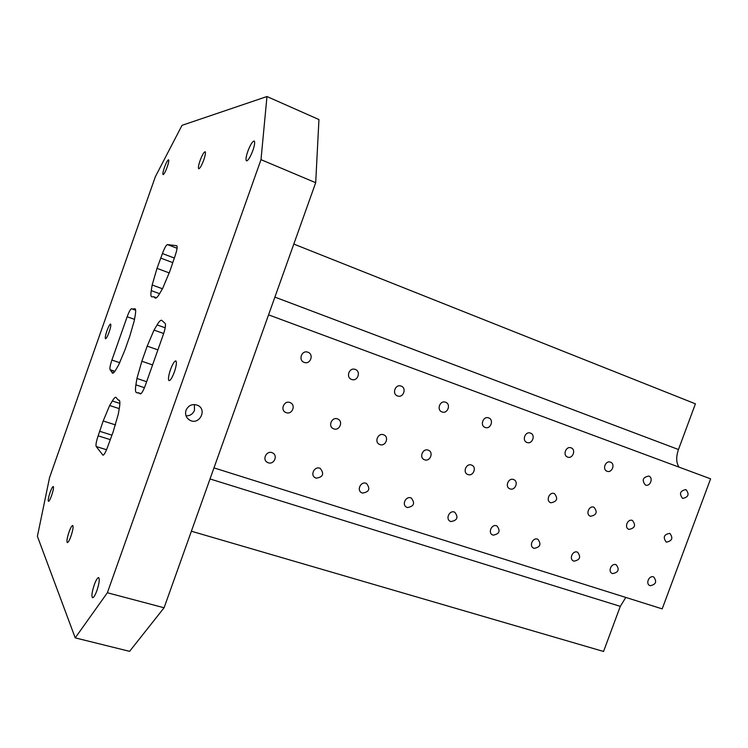 <?xml version="1.0" encoding="UTF-8"?>
<svg xmlns="http://www.w3.org/2000/svg" width="748" height="748" viewBox="0 0 748 748"><rect width="100%" height="100%" fill="white"/><g stroke="black" fill="none" stroke-linecap="round" stroke-linejoin="round"><path stroke-width="1.12" d="M153.77 296.769L151.685 296.834C150.806 296.414 150.657 294.347 151.246 290.617L152.162 284.988L157.015 268.354L162.438 253.544C164.495 247.999 166.168 245.017 167.44 244.587L176.752 245.699C177.594 246.606 177.07 249.897 175.182 255.554L169.861 271.225L162.774 288.158L159.773 293.384C157.781 296.797 156.295 298.377 155.313 298.106L153.77 296.769L156.482 297.76M155.369 176.668L182.035 125.327L266.971 96.529L260.996 159.651L107.366 592.753L75.211 637.866L37.4 536.316L49.555 477.579L155.369 176.668M650.208 585.712L649.853 585.581C645.178 583.711 649.301 574.782 653.789 577.035C657.109 581.654 655.912 584.543 650.208 585.712M135.64 310.205L132.471 309.074L134.967 308.728C135.79 309.111 135.893 311.168 135.276 314.899L134.322 320.509L129.787 336.198L124.86 350.186L118.689 364.837L116.062 369.409C114.481 372.13 113.294 373.383 112.509 373.187L111.938 372.364L113.462 372.878M157.912 349.858L147.178 346.137L154.023 330.102L157.08 324.913C159.09 321.537 160.624 319.994 161.69 320.266L165.037 323.351C166 324.473 165.448 328.148 163.382 334.365L145.439 385.117C143.298 390.849 141.568 393.785 140.25 393.916L139.25 393.139L140.933 393.7M119.184 400.208L118.997 400.115C120.017 400.573 120.148 403.116 119.39 407.754L118.306 414.102L113.098 431.989L107.488 447.276C105.58 452.418 104.066 455.055 102.953 455.177L96.202 446.528C95.632 444.985 96.277 441.423 98.138 435.841L103.187 420.984L109.647 405.51L112.312 400.984C113.892 398.319 115.108 397.095 115.94 397.3L118.193 399.984L119.343 400.367M141.082 393.57L136.482 392.644C135.36 392.12 135.173 389.53 135.902 384.855L136.94 378.451L141.839 361.265L147.178 346.137M167.243 166.935C165.43 171.806 164.036 174.368 163.083 174.621C162.568 174.004 163.008 171.619 164.41 167.477C166.215 162.615 167.599 160.053 168.571 159.782C169.085 160.39 168.646 162.774 167.243 166.935M51.612 495.513C50.228 499.309 49.172 501.263 48.461 501.366C47.872 500.477 48.424 497.467 50.107 492.352C51.49 488.566 52.538 486.611 53.258 486.49C53.856 487.369 53.304 490.379 51.612 495.513M203.793 159.894C201.651 165.551 199.968 168.496 198.734 168.749C198.042 168.01 198.491 165.299 200.071 160.614C202.184 154.976 203.877 152.031 205.13 151.76C205.812 152.489 205.363 155.201 203.793 159.894M252.88 150.451C250.29 157.173 248.168 160.652 246.485 160.876C245.54 159.969 245.97 156.818 247.775 151.433C250.346 144.729 252.478 141.25 254.17 141.007C255.124 141.896 254.685 145.047 252.88 150.451M174.368 371.98C172.227 377.665 170.451 380.554 169.048 380.657C167.963 379.535 168.44 375.842 170.497 369.606C172.629 363.939 174.406 361.041 175.817 360.919C176.911 362.023 176.434 365.707 174.368 371.98M96.941 590.49C95.164 595.277 93.696 597.699 92.556 597.755C91.368 596.334 91.929 592.033 94.248 584.861C96.015 580.083 97.483 577.662 98.633 577.596C99.821 578.98 99.26 583.272 96.941 590.49M70.995 536.129C69.433 540.365 68.208 542.524 67.32 542.618C66.507 541.505 67.068 537.971 69.022 531.996C70.574 527.77 71.799 525.601 72.696 525.507C73.519 526.583 72.949 530.126 70.995 536.129M109.133 332.056C107.544 336.366 106.338 338.601 105.505 338.769C104.944 338.021 105.431 335.347 106.964 330.738C108.553 326.437 109.76 324.202 110.601 324.024C111.162 324.754 110.676 327.437 109.133 332.056M132.471 309.074L131.62 308.709C130.554 308.905 129.067 311.589 127.151 316.759L134.518 319.359M127.151 316.759L111.901 360.05C110.134 365.342 109.545 368.568 110.143 369.727L111.938 372.364M118.782 400.077L118.193 399.984M138.455 392.7L139.25 393.139M75.211 637.866L129.582 651.349L164.083 607.769L107.366 592.753M260.996 159.651L315.693 182.708L318.947 119.558L266.971 96.529M293.805 244.072L695.416 403.827L678.464 449.52L274.89 297.106M679.062 467.145C676.136 462.834 675.94 456.963 678.464 449.52M268.56 314.852L710.6 478.842L662.195 608.872L213.975 467.893M210.029 478.963L620.288 606.357L625.814 597.428M620.288 606.357L603.552 651.471L191.385 531.22M194.358 404.518L194.489 410.315C192.891 414.046 190.076 415.897 186.037 415.869M186.028 410.25C188.543 405.182 192.423 403.546 197.687 405.332C207.505 409.633 199.314 425.472 189.945 420.283C186.149 417.964 184.85 414.616 186.028 410.25M304.249 362.406L304.193 362.387C297.919 360.34 301.734 349.746 307.867 352.214C314.216 354.215 310.42 364.902 304.249 362.406M351.644 379.442L351.597 379.423C345.511 377.45 349.279 367.025 355.216 369.419C361.368 371.354 357.619 381.863 351.644 379.442M397.553 395.944L397.506 395.926C391.606 394.018 395.337 383.752 401.087 386.09C407.052 387.96 403.34 398.291 397.553 395.944M442.04 411.942L442.012 411.924C436.28 410.082 439.964 399.974 445.546 402.237C451.325 404.051 447.65 414.214 442.04 411.942M485.19 427.445L485.153 427.435C479.599 425.649 483.236 415.701 488.65 417.898C494.26 419.656 490.623 429.661 485.19 427.445M527.041 442.489L527.013 442.479C521.608 440.75 525.218 430.951 530.463 433.092C535.905 434.794 532.314 444.639 527.041 442.489M567.667 457.093L567.639 457.084C562.393 455.41 565.956 445.752 571.051 447.837C576.325 449.483 572.781 459.188 567.667 457.093M607.105 471.268L607.077 471.259C601.981 469.641 605.506 460.123 610.452 462.152C615.585 463.751 612.07 473.306 607.105 471.268M645.412 485.041L645.393 485.031C641.625 480.272 642.738 477.28 648.731 476.065C653.715 477.607 650.236 487.023 645.412 485.041M682.644 498.43L682.625 498.42C678.978 493.745 680.082 490.8 685.925 489.575C689.6 494.241 688.506 497.186 682.644 498.43M286.232 412.672L285.82 412.503C279.696 410.072 284.268 399.815 290.215 402.658C296.189 404.93 292.197 414.981 286.232 412.672M316.105 478.168L315.413 477.888C309.616 475.232 314.73 465.424 320.312 468.472C324.445 473.952 323.043 477.187 316.105 478.168M268.28 462.778L267.522 462.46C261.576 459.665 266.868 449.754 272.599 452.942C278.2 455.467 274.049 464.919 268.28 462.778M362.425 493.082L361.798 492.829C356.16 490.305 361.097 480.599 366.529 483.517C370.569 488.874 369.203 492.062 362.425 493.082M407.333 507.537L406.762 507.303C401.274 504.9 406.061 495.307 411.344 498.103C415.271 503.339 413.934 506.48 407.333 507.537M450.876 521.552L450.352 521.347C445.013 519.047 449.66 509.556 454.803 512.249C458.627 517.373 457.318 520.477 450.876 521.552M493.119 535.147L492.633 534.96C487.444 532.763 491.969 523.385 496.971 525.984C500.683 530.996 499.402 534.053 493.119 535.147M534.119 548.349L533.679 548.172C528.621 546.068 533.025 536.802 537.896 539.308C541.515 544.217 540.252 547.227 534.119 548.349M573.931 561.168L573.529 561.009C568.602 558.98 572.903 549.836 577.652 552.248C581.159 557.054 579.924 560.028 573.931 561.168M612.612 573.613L612.238 573.473C607.441 571.528 611.649 562.487 616.259 564.815C619.671 569.527 618.456 572.463 612.612 573.613M666.403 542.132L666.216 542.057C662.756 537.27 663.962 534.371 669.834 533.361C673.331 538.008 672.19 540.926 666.403 542.132M628.993 529.388L628.788 529.313C623.907 527.555 627.759 518.345 632.471 520.496C636.081 525.236 634.921 528.2 628.993 529.388M590.499 516.279L590.275 516.195C585.263 514.372 589.181 505.04 594.024 507.266C597.745 512.09 596.577 515.101 590.499 516.279M550.865 502.787L550.631 502.693C545.47 500.805 549.462 491.343 554.455 493.633C558.298 498.57 557.101 501.618 550.865 502.787M510.052 488.883L509.799 488.79C504.489 486.826 508.565 477.224 513.698 479.599C518.906 481.469 515.204 490.903 510.052 488.883M468.005 474.569L467.724 474.466C462.264 472.418 466.415 462.685 471.708 465.144C477.056 467.089 473.306 476.635 468.005 474.569M424.658 459.805L424.35 459.693C418.74 457.561 422.985 447.697 428.426 450.24C433.924 452.26 430.119 461.937 424.658 459.805M379.965 444.583L379.629 444.452C373.841 442.236 378.189 432.241 383.789 434.869C389.446 436.972 385.585 446.771 379.965 444.583M333.842 428.885L333.468 428.735C327.521 426.416 331.972 416.281 337.741 419.02C343.556 421.199 339.629 431.129 333.842 428.885M315.693 182.708L164.083 607.769M159.605 293.674L151.246 290.617M162.438 288.756L152.162 284.988M165.214 327.792L157.08 324.913M163.681 333.514L154.023 330.102M157.015 268.354L169.31 272.936M155.855 298.097L154.892 297.751M134.341 308.812L135.407 309.195M119.876 403.443L112.312 400.984M119.25 408.614L109.647 405.51M103.187 420.984L115.594 424.929M144.448 387.707L135.902 384.855M146.645 381.704L136.94 378.451M152.573 364.931L141.839 361.265M98.138 435.841L110.208 439.618M96.202 446.528L106.543 449.726M167.44 244.587L177.08 248.261M162.438 253.544L174.312 258.032M111.901 360.05L119.82 362.724M110.143 369.727L114.855 371.307M99.736 431.306L111.882 435.13M110.797 370.251L114.678 371.55M160.82 258.125L172.704 262.595M187.692 418.581L189.945 420.283M285.175 412.157L285.82 412.503M314.525 477.299L315.413 477.888M266.438 461.694L267.522 462.46M361.069 492.371L361.798 492.829M406.145 506.938L406.762 507.303M449.838 521.047L450.352 521.347M332.954 428.473L333.468 428.735"/></g></svg>

